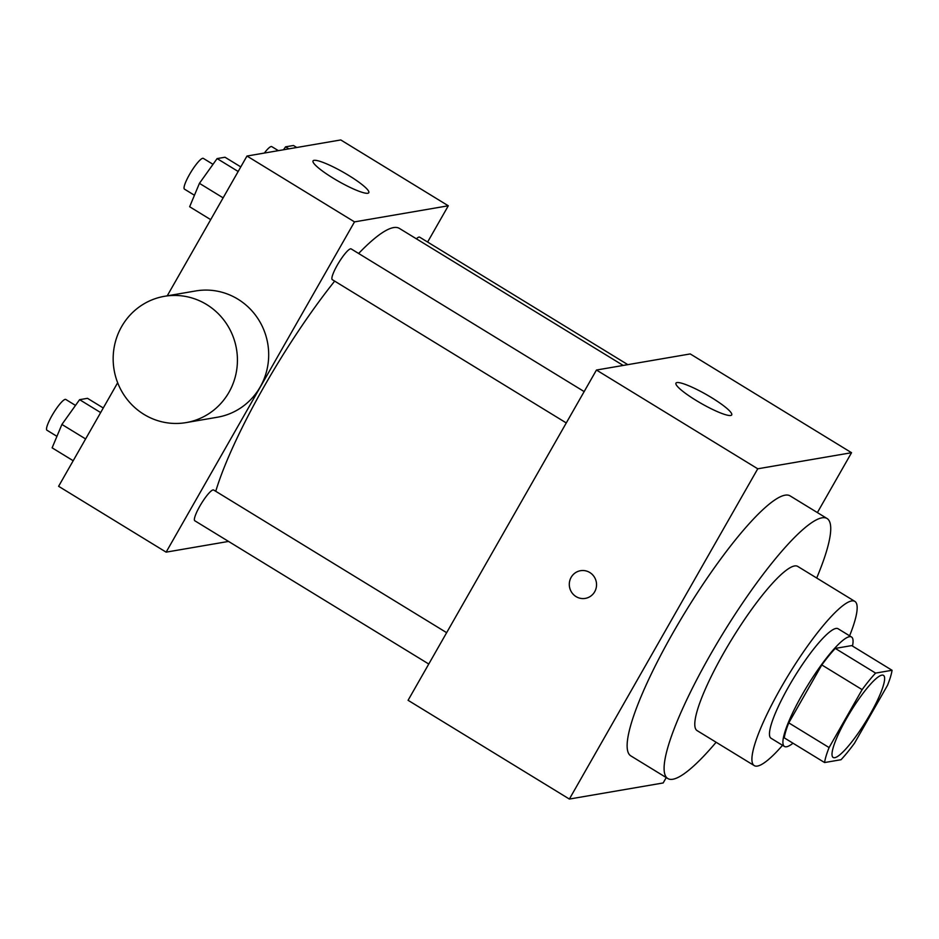 <?xml version="1.0" encoding="UTF-8"?>
<svg xmlns="http://www.w3.org/2000/svg" width="939" height="939" viewBox="0 0 939 939"><rect width="100%" height="100%" fill="white"/><g stroke="black" fill="none" stroke-linecap="round" stroke-linejoin="round"><path stroke-width="1.41" d="M870.042 714.403A48.147 9.073 -58.5 0 1 833.175 757.48A48.147 9.073 -58.5 0 1 850.581 711.68A48.147 9.073 -58.5 0 1 883.458 675.352A48.147 9.073 -58.5 0 1 870.042 714.403M892.05 670.282L875.606 673.099A62.138 11.702 -58.5 0 0 862.131 689.637L829.09 747.561A62.138 11.702 -58.5 0 0 824.583 762.55L841.027 759.721A62.138 11.702 -58.5 0 0 854.502 743.195L887.531 685.27A62.138 11.702 -58.5 0 0 892.05 670.282L851.72 645.586L835.276 648.415L875.606 673.099M835.276 648.415A62.138 11.702 -58.5 0 0 821.813 664.941L788.772 722.866A62.138 11.702 -58.5 0 0 784.253 737.854L824.583 762.55M852.495 646.055A64.192 12.09 121.5 0 0 851.509 636.982A64.192 12.09 121.5 0 0 807.681 685.411A64.192 12.09 121.5 0 0 784.464 746.47A64.192 12.09 121.5 0 0 786.6 746.763A64.192 12.09 121.5 0 0 792.997 743.207M784.464 746.47L771.025 738.242A64.192 12.09 -58.5 0 1 794.241 677.183A64.192 12.09 -58.5 0 1 838.069 628.743L851.509 636.982M788.772 722.866L829.09 747.561M821.813 664.941L862.131 689.637M849.595 635.809A96.294 18.134 121.5 0 0 854.83 601.371A96.294 18.134 121.5 0 0 789.077 674.026A96.294 18.134 121.5 0 0 754.263 765.614A96.294 18.134 121.5 0 0 757.456 766.06A96.294 18.134 121.5 0 0 782.551 745.296M854.83 601.371L797.704 566.393A96.294 18.134 121.5 0 0 731.951 639.048A96.294 18.134 121.5 0 0 697.137 730.636L754.263 765.614M816.695 578.025A152.458 28.722 121.5 0 0 827.036 518.492A152.458 28.722 121.5 0 0 722.936 633.52A152.458 28.722 121.5 0 0 667.805 778.537A152.458 28.722 121.5 0 0 672.852 779.241A152.458 28.722 121.5 0 0 716.128 742.256M667.805 778.537L630.844 755.895A152.458 28.722 -58.5 0 1 685.975 610.878A152.458 28.722 -58.5 0 1 790.075 495.862L827.036 518.492M817.388 512.577L851.544 452.704L757.75 468.796L569.374 799.054L663.169 782.962L666.244 777.574M851.544 452.704L690.247 353.933L596.453 370.036L408.078 700.294L569.374 799.054M696.022 400.366A32.102 5.129 -150.3 0 1 675.963 383.124A32.102 5.129 -150.3 0 1 706.374 394.568A32.102 5.129 -150.3 0 1 731.716 414.921A32.102 5.129 -150.3 0 1 696.022 400.366M596.453 370.036L757.75 468.796M589.786 572.508A14.038 13.604 80.3 0 1 585.29 598.389A14.038 13.604 80.3 0 1 569.504 586.852A14.038 13.604 80.3 0 1 589.786 572.508M580.537 570.701A14.038 13.604 -99.7 0 0 569.504 586.84A14.038 13.604 -99.7 0 0 585.29 598.389M215.747 491.285A176.532 33.252 -58.5 0 1 334.671 281.113M358.628 253.483A176.532 33.252 -58.5 0 1 399.404 228.412L623.191 365.447M627.827 364.649L419.627 237.156A18.041 3.392 121.5 0 0 416.376 238.811M428.771 664.026L194.807 520.769A18.041 3.392 -58.5 0 1 201.333 503.609A18.041 3.392 -58.5 0 1 213.646 490.005L446.647 632.675M566.276 422.937L332.324 279.681A18.041 3.392 -58.5 0 1 338.838 262.521A18.041 3.392 -58.5 0 1 351.163 248.905L584.164 391.586M427.609 242.051L448.302 205.782L354.508 221.886L166.133 552.144L228.553 541.427M117.657 382.76L58.605 486.296L166.133 552.144M448.302 205.782L340.763 139.946L246.98 156.038L167.236 295.832M246.98 156.038L354.508 221.886M348.733 175.452A32.102 5.129 -150.3 0 1 368.792 192.695A32.102 5.129 -150.3 0 1 338.38 181.25A32.102 5.129 -150.3 0 1 313.039 160.898A32.102 5.129 -150.3 0 1 348.733 175.452M164.454 296.313L195.723 290.949A64.063 62.08 80.3 0 1 257.532 318.039A64.063 62.08 80.3 0 1 260.209 386.95A64.063 62.08 80.3 0 1 217.39 417.233L186.133 422.597A64.063 62.08 80.3 0 1 114.112 369.954A64.063 62.08 80.3 0 1 164.454 296.313A64.063 62.08 80.3 0 1 226.264 323.403A64.063 62.08 80.3 0 1 228.952 392.314A64.063 62.08 80.3 0 1 186.133 422.597M296.759 147.493L293.473 145.486L285.573 146.836L283.484 149.77M285.573 146.836L288.872 148.855M264.34 153.057A18.041 3.392 -58.5 0 1 271.77 146.625L278.355 150.651M240.783 166.896L225.008 157.236L217.109 158.585L199.432 183.34L189.643 206.744L210.7 219.644M199.432 183.34L223.13 197.859M217.109 158.585L238.166 171.485M194.443 195.253L184.467 189.138A18.041 3.392 -58.5 0 1 190.993 171.99A18.041 3.392 -58.5 0 1 203.305 158.374L213.012 164.325M103.278 407.984L87.491 398.324L79.604 399.674L61.915 424.44L52.126 447.833L73.183 460.732M61.915 424.44L85.613 438.947M79.604 399.674L100.661 412.573M56.939 436.342L46.95 430.226A18.041 3.392 -58.5 0 1 53.476 413.078A18.041 3.392 -58.5 0 1 65.789 399.462L75.496 405.413"/></g></svg>
